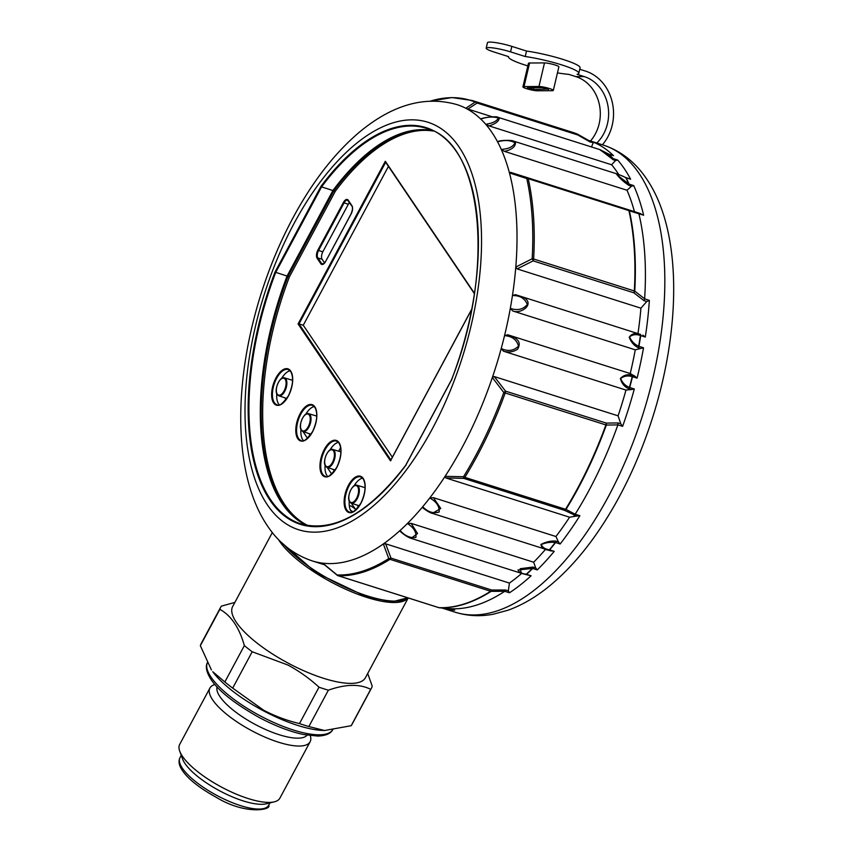 <?xml version="1.0" encoding="UTF-8"?>
<svg xmlns="http://www.w3.org/2000/svg" width="853" height="853" viewBox="0 0 853 853"><rect width="100%" height="100%" fill="white"/><g stroke="black" fill="none" stroke-linecap="round" stroke-linejoin="round"><path stroke-width="1.28" d="M408.107 597.921A75.331 23.649 -151.8 0 1 403.394 601.141A75.331 23.649 -151.8 0 1 338.577 585.894A75.331 23.649 -151.8 0 1 278.568 539.672M408.203 597.953L365.425 677.73A75.331 23.649 -151.8 0 1 360.041 682.005A75.331 23.649 -151.8 0 1 279.027 657.994A75.331 23.649 -151.8 0 1 232.656 606.547L272.331 532.549M355.179 508.878A45.476 14.277 -151.8 0 1 350.775 505.786L349.367 506.309M350.455 510.19A56.852 17.849 28.2 0 0 352.95 511.832M274.282 801.841L266.232 803.803A50.316 15.802 -151.8 0 1 220.01 791.008A50.316 15.802 -151.8 0 1 182.542 758.925L179.716 751.141A56.852 17.849 28.2 0 0 222.057 787.394A56.852 17.849 28.2 0 0 274.282 801.841A56.852 17.849 28.2 0 0 279.891 798.152L310.119 741.779A56.852 17.849 -151.8 0 1 252.285 731.021A56.852 17.849 -151.8 0 1 209.913 688.051A56.852 17.849 -151.8 0 1 214.924 684.522M217.088 686.932A51.169 16.068 28.2 0 0 255.601 724.655A51.169 16.068 28.2 0 0 307.091 735.19M310.289 735.659A56.852 17.849 -151.8 0 1 310.119 741.779M319.001 687.198C309.66 678.583 299.307 671.204 287.973 665.052L252.189 651.756A85.556 26.869 -151.8 0 1 244.353 645.604L224.851 681.973A85.556 26.869 28.2 0 0 232.688 688.126L263.726 710.272C275.178 716.221 287.098 720.657 299.499 723.579A85.556 26.869 28.2 0 0 308.871 726.543L324.524 730.509L351.18 725.711A85.556 26.869 28.2 0 0 351.937 724.538L371.45 688.168A85.556 26.869 -151.8 0 1 370.682 689.341C359.753 683.786 345.646 684.063 328.373 690.173A85.556 26.869 -151.8 0 1 319.001 687.198L299.499 723.579M367.707 673.486L372.217 686.153A85.556 26.869 -151.8 0 1 371.45 688.168M324.524 730.509L322.167 730.392A74.414 23.362 -151.8 0 1 263.406 710.784A74.414 23.362 -151.8 0 1 212.738 671.716L224.851 681.973M200.359 645.689L219.861 609.319A85.556 26.869 -151.8 0 1 220.639 607.304L201.137 643.674A85.556 26.869 28.2 0 0 200.359 645.689L211.405 669.914M232.688 688.126L252.189 651.756M244.353 645.604C239.341 627.723 231.184 615.621 219.861 609.319M220.639 607.304A85.556 26.869 -151.8 0 1 221.396 606.131L234.863 602.421M308.871 726.543L328.373 690.173M370.682 689.341L351.18 725.711M209.913 688.051L179.684 744.424A56.852 17.849 28.2 0 0 179.716 751.141M301.631 430.488A9.394 4.564 107.6 0 0 302.975 431.565L301.418 430.328C297.75 426.148 304.063 411.359 308.647 413.673A9.394 4.564 107.6 0 1 310.055 414.771A9.394 4.564 107.6 0 1 309.586 425.658A9.394 4.564 107.6 0 1 302.975 431.565L307.56 438.335M327.157 467.369L331.721 474.129M351.319 503.153L355.882 509.913M338.662 451.216L340.646 447.526M548.426 89.49L542.743 87.688L527.346 87.902L533.509 89.586L548.532 89.053M549.599 88.573A7.954 1.077 -166.8 0 0 538.957 86.494L524.03 86.579A7.954 1.077 -166.8 0 0 522.921 86.857A7.954 1.077 -166.8 0 0 528.455 89.234A7.954 1.077 -166.8 0 0 537.294 90.781L552.211 90.695A7.954 1.077 -166.8 0 0 553.33 90.418A7.954 1.077 -166.8 0 0 549.599 88.573M553.33 90.418L558.875 66.833A7.954 1.077 -166.8 0 0 555.143 64.988A7.954 1.077 -166.8 0 0 544.491 62.909L529.574 63.005A7.954 1.077 -166.8 0 0 528.455 63.282L522.921 86.857M527.836 65.905A36.103 4.905 13.2 0 1 525.448 65.169A36.103 4.905 13.2 0 1 508.527 56.799A36.103 4.905 13.2 0 1 508.591 56.629L493.908 51.969A16.484 2.239 13.2 0 1 486.189 48.152A16.484 2.239 13.2 0 1 510.552 51.873L525.235 56.522A36.103 4.905 13.2 0 1 561.306 64.764A36.103 4.905 13.2 0 1 578.803 73.315A36.103 4.905 13.2 0 1 577.108 74.318L584.209 76.578A38.374 33.128 89.7 0 1 607.858 105.409A38.374 33.128 89.7 0 1 596.812 143.016M590.457 141.001A38.374 33.128 89.7 0 0 599.232 103.959A38.374 33.128 89.7 0 0 575.882 76.621L568.78 74.371A36.103 4.905 13.2 0 1 557.457 72.868M486.189 48.152L487.468 42.661A16.484 2.239 13.2 0 1 511.843 46.382L526.525 51.041A36.103 4.905 13.2 0 1 562.596 59.283A36.103 4.905 13.2 0 1 580.093 67.835L578.803 73.315M526.525 51.041L525.235 56.522M579.763 69.274L585.499 71.087A44.057 38.033 -90.3 0 1 602.41 144.786M351.799 512.205A18.478 8.978 107.6 0 1 351.095 511.331A18.478 8.978 107.6 0 1 349.25 500.956M327.637 476.422A18.478 8.978 107.6 0 1 326.934 475.537A18.478 8.978 107.6 0 1 325.089 465.173M303.476 440.628A18.478 8.978 107.6 0 1 302.772 439.743A18.478 8.978 107.6 0 1 300.928 429.379M279.315 404.844A18.478 8.978 107.6 0 1 278.611 403.959A18.478 8.978 107.6 0 1 276.767 393.596M432.503 130.712A207.503 100.878 -72.4 0 0 333.896 190.784L335.325 191.232A207.503 100.878 -72.4 0 1 433.175 131.031M307.283 525.48A207.503 100.878 -72.4 0 1 287.983 276.404L287.301 276.041L333.278 190.294L333.896 190.784L287.983 276.404L289.412 276.852A207.503 100.878 -72.4 0 0 308.029 525.608M289.412 276.852L335.325 191.232M324.566 262.916L322.114 259.291A5.683 2.762 107.6 0 1 322.829 251.806L348.333 204.24A5.683 2.762 107.6 0 1 349.506 202.566M392.359 457.219L303.263 325.249L388.456 166.378M354.038 485.869A18.478 8.978 107.6 0 1 362.6 478.149M329.887 450.075A18.478 8.978 107.6 0 1 338.438 442.355M305.715 414.281A18.478 8.978 107.6 0 1 314.277 406.561M281.565 378.497A18.478 8.978 107.6 0 1 290.116 370.778M303.263 325.249L298.998 323.905L390.866 459.991M471.613 309.564L390.503 460.844L391.047 460.247L390.503 460.844L298.092 323.959L298.998 323.905L385.673 162.262M298.092 323.959L385.321 161.27L474.417 293.251M287.056 276.063L275.007 272.096L320.941 186.423L321.56 186.903L275.69 272.459A207.503 100.878 -72.4 0 0 270.657 499.773A207.503 100.878 -72.4 0 0 301.013 523.945C333.981 532.613 368.848 513.101 405.612 465.407L451.504 379.809C495.806 269.1 482.755 142.174 426.489 128.355A207.503 100.878 -72.4 0 0 321.56 186.903L332.926 190.518L287.056 276.063A207.503 100.878 -72.4 0 0 282.012 503.377A207.503 100.878 -72.4 0 0 306.792 525.395M590.169 141.47L594.658 142.707L590.287 142.078L577.801 134.966A2.847 0.768 -60.4 0 0 577.684 134.23A2.847 0.768 -60.4 0 0 577.641 134.209L589.924 141.203L590.287 142.078M638.886 213.73L638.023 212.792L643.631 215.233L638.908 213.783A245.024 119.121 107.6 0 1 644.623 298.806L649.357 300.373L646.755 301.514L643.94 300.619L633.854 292.814A2.847 1.471 -52.4 0 0 634.749 291.118L644.623 298.806M617.668 160.055L615.599 160.503L613.275 159.767A1.706 0.832 -72.4 0 0 613.115 158.658A1.706 0.832 -72.4 0 0 613.072 158.594L617.668 160.055A245.024 119.121 107.6 0 1 624.513 168.969A245.024 119.121 107.6 0 1 630.623 179.247L626.027 177.787A245.024 119.121 107.6 0 1 629.119 184.141L633.715 185.602L631.476 186.221L629.151 185.474A1.706 0.832 -72.4 0 0 629.119 184.141L628.853 184.003A245.056 119.132 -72.4 0 0 625.782 177.701C621.666 175.377 618.777 174.47 617.124 174.972L628.853 184.003A1.706 0.746 -56.9 0 1 628.618 185.197L629.151 185.474M424.431 508.804L423.088 508.111L422.683 506.767C427.886 512.013 433.377 513.762 439.146 512.003C439.508 506.17 436.363 501.511 429.709 498.035A239.341 116.36 107.6 0 1 422.683 506.767A239.341 116.36 107.6 0 1 407.403 523.507L411.135 523.358L417.543 533.498L411.093 538.339C411.711 538.563 407.297 537.689 400.249 531.419L400.078 530.459C404.898 535.919 410.176 538.243 415.901 537.443C416.573 532.208 413.737 527.559 407.403 523.507A239.341 116.36 107.6 0 1 400.078 530.459A239.341 116.36 107.6 0 1 383.338 543.937L385.62 543.809L390.994 558.097A2.847 1.589 158.5 0 1 388.765 558.576L383.338 543.937A239.341 116.36 107.6 0 1 322.775 563.172L337.351 575.189M323.5 563.545L322.775 563.172A239.341 116.36 107.6 0 1 312.219 560.901C293.763 554.674 278.856 543.02 267.479 525.928C232.954 475.11 233.104 382.869 260.783 294.743C270.22 264.825 282.194 236.931 296.716 211.043C315.301 178.021 336.327 151.61 359.806 131.81C392.732 104.62 425.114 95.557 456.952 104.61A239.341 116.36 107.6 0 1 465.791 108.267L475.164 102.072A2.847 2.271 58 0 1 477.115 103.032L467.902 109.067L465.791 108.267A239.341 116.36 107.6 0 1 480.772 119.068A239.341 116.36 107.6 0 1 485.709 124.271C493.034 123.131 497.192 121.019 498.205 117.927C492.927 116.477 487.127 116.85 480.772 119.068L480.772 118.866C487.138 116.573 498.259 116.445 497.768 117.234L499.282 118.311C498.696 121.435 495.305 123.962 489.089 125.913L485.709 124.271A239.341 116.36 107.6 0 1 491.968 132.492A239.341 116.36 107.6 0 1 497.598 141.886L497.832 141.481C501.841 139.924 512.461 140.223 513.282 141.022L515.489 142.312C515.681 146.62 512.013 149.648 504.486 151.386L501.276 149.435C508.729 148.912 513.293 146.684 514.967 142.771C510.115 140.116 504.336 139.817 497.598 141.886A239.341 116.36 107.6 0 1 501.276 149.435A239.341 116.36 107.6 0 1 509.454 172.935L510.627 172.349L527.581 177.776A2.847 0.693 107.7 0 0 526.781 178.544L509.454 172.935A239.341 116.36 107.6 0 1 515.788 267.064A239.341 116.36 107.6 0 1 512.45 295.543L515.447 294.658L523.881 297.516C535.044 303.988 521.311 314.416 512.738 310.961L510.329 308.317C517.387 310.801 523.049 309.532 527.335 304.521C524.926 298.422 519.967 295.426 512.45 295.543A239.341 116.36 107.6 0 1 510.329 308.317A239.341 116.36 107.6 0 1 504.528 335.666L507.684 334.76L513.986 337.276C519.424 340.358 520.607 344.345 517.526 349.229C513.186 352.044 508.484 352.694 503.451 351.191L501.212 348.557C508.004 351.681 513.773 350.86 518.507 346.105C516.694 339.665 512.035 336.178 504.528 335.666A239.341 116.36 107.6 0 1 501.212 348.557A239.341 116.36 107.6 0 1 492.352 377.516L494.282 376.568L505.53 391.143L503.803 392.519L492.352 377.516A239.341 116.36 107.6 0 1 445.074 476.347L463.52 476.731A2.847 0.554 91.7 0 0 463.797 478.394L445.788 477.936L569.591 517.206L576.692 516.044L564.483 510.329A2.847 2.005 -62.9 0 0 565.987 509.401L575.135 514.21L579.88 515.713L576.692 516.044M489.089 125.913L611.622 164.768A239.341 116.36 107.6 0 1 617.22 172.221A239.341 116.36 107.6 0 1 618.692 174.449M503.451 351.191L625.974 390.056L631.327 389.554L628.501 388.584C624.396 386.804 621.698 383.413 620.398 378.412C623.799 375.064 627.648 373.998 631.934 375.235L634.803 376.088L630.218 373.625M637.82 347.491C633.96 345.486 631.081 342.064 629.205 337.223C631.796 333.683 635.197 332.67 639.409 334.163L640.017 334.259A1.706 1.141 101.4 0 1 640.443 335.549C636.338 334.024 632.691 334.461 629.493 336.871C631.583 341.36 634.632 344.473 638.673 346.211L643.525 347.811L640.656 348.482L638.321 347.736A1.706 0.832 -72.4 0 0 638.929 346.35A245.024 119.121 107.6 0 0 640.71 335.592L640.443 335.549A245.056 119.132 -72.4 0 1 638.673 346.211A1.706 1.024 -58.5 0 1 637.82 347.491L638.321 347.736M515.447 294.658L640.017 334.259M628.618 185.197C623.852 182.02 619.896 178.426 616.73 174.428L618.382 174.353L513.282 141.022M613.275 159.767L600.085 149.691L497.768 117.234M617.881 424.89L606.323 425.061A2.847 1.738 -90.5 0 0 606.216 423.077L617.988 422.939L620.803 423.834L622.637 426.329L617.881 424.89A245.024 119.121 107.6 0 1 575.178 514.167M504.709 591.31L491.125 591.353A2.847 1.066 -90 0 0 491.68 590.031L505.509 589.999L508.335 590.894L509.486 592.782L504.709 591.31A245.024 119.121 107.6 0 1 450 608.69L454.702 610.183L449.872 608.679M449.989 608.679L439.391 607.773A2.847 1.951 -84.9 0 0 439.444 607.773L449.968 608.679M571.222 131.916L472.018 100.451A247.871 120.497 107.6 0 1 476.507 102.072A2.847 1.386 107.6 0 1 476.87 102.392A2.847 1.386 107.6 0 1 477.115 103.032L577.801 134.966A2.847 1.386 -72.4 0 0 577.556 134.326A2.847 1.386 -72.4 0 0 577.193 134.017A247.871 120.497 -72.4 0 0 572.715 132.386L577.364 134.07A2.847 2.484 112.3 0 0 577.193 134.017L476.507 102.072A2.847 2.484 112.3 0 0 475.164 102.072A247.466 120.305 -72.4 0 0 430.562 101.059L451.951 97.562L472.018 100.451M611.622 164.768L615.599 160.503M504.486 151.386L627.008 190.251L631.476 186.221M512.738 310.961L635.261 349.815L640.656 348.482M445.788 477.936L445.074 476.347A239.341 116.36 107.6 0 1 429.709 498.035L433.388 497.651L555.921 536.516L558.459 541.89L555.559 541.069A1.706 0.906 91.6 0 1 555.239 542.519C550.686 541.922 546.016 542.583 541.228 544.523C542.273 547.295 544.982 549.055 549.385 549.812L554.226 551.358L548.884 550.302M433.388 497.651L440.745 508.484L432.375 513.367L546.997 549.727M551.123 551.017L548.351 550.142A1.706 1.162 -73.3 0 1 548.276 550.121L548.788 550.281A1.706 0.832 -72.4 0 0 548.842 550.292A1.706 0.832 -72.4 0 0 549.631 549.908A245.024 119.121 107.6 0 0 555.538 542.551L555.239 542.519A245.056 119.132 -72.4 0 1 549.385 549.812A1.706 1.162 -73.3 0 1 548.351 550.142L548.276 550.121C543.777 549.439 541.335 547.551 540.951 544.459C545.835 541.89 550.697 540.759 555.559 541.069M411.135 523.358L533.658 562.223L535.695 567.906L532.773 567.096A1.706 0.842 91.5 0 1 532.368 568.429L517.974 569.985C518.997 572.203 521.769 573.621 526.269 574.24L531.11 575.786L525.885 574.549A1.706 0.832 -72.4 0 0 526.514 574.325A245.024 119.121 107.6 0 0 532.677 568.471L532.368 568.429A245.056 119.132 -72.4 0 1 526.269 574.24A1.706 1.162 -76.6 0 1 525.48 574.432L521.375 573.323L520.202 568.706L532.773 567.096M525.725 574.453A1.706 0.832 -72.4 0 0 525.885 574.549L525.48 574.432A1.706 1.162 -76.6 0 1 525.192 574.304L521.396 573.323M508.335 590.894L509.422 583.079L385.62 543.809M620.803 423.834L618.084 415.837L494.282 376.568M638.908 213.783L629.343 210.787A2.847 2.058 -72.5 0 0 628.266 209.71L638.023 212.792M640.838 213.687L510.627 172.349M517.121 268.908L515.788 267.064L532.176 258.758A2.847 0.65 64.1 0 1 533.168 260.879L517.121 268.908L640.923 308.178L646.755 301.514M591.524 146.972L593.102 142.963M467.902 109.067L492.266 116.797M521.695 573.419A239.341 116.36 107.6 0 1 509.422 583.079M545.589 549.279A239.341 116.36 107.6 0 1 533.658 562.223M569.591 517.206A239.341 116.36 107.6 0 1 555.921 536.516M625.974 390.056A239.341 116.36 107.6 0 1 618.084 415.837M630.836 373.742L507.684 334.76M635.261 349.815A239.341 116.36 107.6 0 1 630.228 373.55M640.923 308.178A239.341 116.36 107.6 0 1 638.033 333.128M627.008 190.251A239.341 116.36 107.6 0 1 634.429 211.619M432.044 130.498A207.503 100.878 -72.4 0 0 332.926 190.518M631.934 375.235A1.706 1.12 98.5 0 1 632.212 376.653C628.053 375.32 624.204 375.928 620.664 378.487C622.455 382.88 625.377 385.844 629.439 387.401L634.291 388.989L631.327 389.554M612.721 159.49A1.706 0.672 -58.1 0 0 612.785 158.455A245.056 119.132 -72.4 0 0 608.669 154.116L600.341 150.117L613.072 158.594A245.024 119.121 107.6 0 0 608.914 154.212L608.669 154.116A1.706 1.088 119.1 0 0 608.541 154.02L600.085 149.691M535.695 567.906L537.273 569.921L532.677 568.471A1.706 0.832 107.6 0 0 533.36 567.17M558.459 541.89L560.133 544.001L555.538 542.551A1.706 0.832 107.6 0 0 556.124 541.143M634.803 376.088L637.084 378.146L632.489 376.685A245.024 119.121 107.6 0 1 629.695 387.529A1.706 0.832 -72.4 0 1 629.002 388.808M642.874 335.133L645.305 337.052L640.71 335.592A1.706 0.832 107.6 0 0 640.539 334.387M625.601 177.499A1.706 0.832 107.6 0 1 625.739 177.52L630.623 179.247M608.402 153.966A1.706 1.088 119.1 0 1 608.541 154.02L613.51 155.672L608.914 154.212A1.706 0.832 107.6 0 0 608.743 154.105L608.743 154.105A1.706 0.832 107.6 0 0 608.637 154.084M628.501 388.584A1.706 1.077 -60.3 0 0 629.439 387.401A245.056 119.132 -72.4 0 0 632.212 376.653L632.489 376.685A1.706 0.832 107.6 0 0 632.468 375.352M625.782 177.701L626.027 177.787A1.706 0.832 107.6 0 0 625.739 177.52L625.462 177.413A1.706 1.13 116.1 0 1 625.782 177.701M625.025 177.339A1.706 1.13 116.1 0 1 625.462 177.413L618.382 174.353M617.892 424.826L617.988 422.939M573.877 515.159L575.135 514.21M504.741 591.278L505.509 589.999M643.94 300.619L644.623 298.87M320.941 186.423A208.079 101.155 107.6 0 1 456.632 151.898A208.079 101.155 107.6 0 1 451.546 379.905L451.813 379.841M405.932 465.386L405.612 465.567A208.079 101.155 107.6 0 1 269.921 500.103A208.079 101.155 107.6 0 1 275.007 272.096M217.462 795.764A50.316 15.802 28.2 0 0 268.652 805.296C272.16 809.668 246.101 815.447 216.513 797.47C199.719 788.161 188.417 779.29 182.606 770.845C179.066 765.834 178.181 761.462 179.962 757.741A50.316 15.802 28.2 0 0 217.462 795.764M207.194 663.176A71.066 22.317 28.2 0 0 260.549 716.019A71.066 22.317 28.2 0 0 332.371 730.243M309.33 415.102A8.818 4.286 -72.4 0 0 302.516 418.247A8.818 4.286 -72.4 0 0 301.418 429.859A8.818 4.286 -72.4 0 0 308.232 426.713A8.818 4.286 -72.4 0 0 309.33 415.102M308.818 433.527L310.055 434.902A3.412 1.663 107.6 0 1 309.564 434.508M285.179 379.318A8.818 4.286 -72.4 0 0 278.366 382.464A8.818 4.286 -72.4 0 0 277.257 394.075A8.818 4.286 -72.4 0 0 284.07 390.93A8.818 4.286 -72.4 0 0 285.179 379.318M286.843 398.479L278.814 395.781L277.268 394.544C273.589 390.365 279.912 375.576 284.486 377.89A9.394 4.564 107.6 0 1 285.894 378.988A9.394 4.564 107.6 0 1 285.435 389.874A9.394 4.564 107.6 0 1 278.814 395.781A9.394 4.564 107.6 0 1 277.47 394.704M286.395 399.129A3.412 1.663 107.6 0 1 285.904 399.119A3.412 1.663 107.6 0 1 285.403 398.724M333.502 450.896A8.818 4.286 -72.4 0 0 326.688 454.041A8.818 4.286 -72.4 0 0 325.579 465.653A8.818 4.286 -72.4 0 0 332.393 462.507A8.818 4.286 -72.4 0 0 333.502 450.896M335.165 470.056L327.136 467.359L325.59 466.122C321.922 461.942 328.234 447.153 332.809 449.467A9.394 4.564 107.6 0 1 334.216 450.565A9.394 4.564 107.6 0 1 333.758 461.452A9.394 4.564 107.6 0 1 327.136 467.359A9.394 4.564 107.6 0 1 325.793 466.282M334.707 470.707A3.412 1.663 107.6 0 1 334.227 470.696A3.412 1.663 107.6 0 1 333.726 470.302M357.663 486.679A8.818 4.286 -72.4 0 0 350.85 489.835A8.818 4.286 -72.4 0 0 349.741 501.447A8.818 4.286 -72.4 0 0 356.554 498.291A8.818 4.286 -72.4 0 0 357.663 486.679M359.316 505.84L351.297 503.153L349.751 501.916C346.073 497.725 352.396 482.937 356.97 485.25A9.394 4.564 107.6 0 1 358.377 486.359A9.394 4.564 107.6 0 1 357.908 497.235A9.394 4.564 107.6 0 1 351.297 503.153A9.394 4.564 107.6 0 1 349.954 502.065M358.868 506.49A3.412 1.663 107.6 0 1 358.377 506.49A3.412 1.663 107.6 0 1 357.887 506.085M538.957 86.494L544.491 62.909M575.882 76.621L584.209 76.578M511.843 46.382L510.552 51.873M524.03 86.579L529.574 63.005M533.509 89.586L533.935 87.742M346.105 510.297A19.043 9.255 107.6 0 1 348.482 485.229A19.043 9.255 107.6 0 1 363.186 478.426A19.043 9.255 107.6 0 1 360.808 503.505A19.043 9.255 107.6 0 1 346.105 510.297M363.122 478.661A18.478 8.978 -72.4 0 0 360.702 476.902A18.478 8.978 -72.4 0 0 347.725 488.63A18.478 8.978 -72.4 0 0 346.83 509.977A18.478 8.978 -72.4 0 0 349.538 512.131C351.276 514.167 355.051 511.203 360.862 503.227C365.521 493.023 366.3 484.909 363.197 478.896L360.702 476.902M321.944 474.513A19.043 9.255 107.6 0 1 324.321 449.446A19.043 9.255 107.6 0 1 339.036 442.643A19.043 9.255 107.6 0 1 336.658 467.711A19.043 9.255 107.6 0 1 321.944 474.513M338.972 442.878A18.478 8.978 -72.4 0 0 336.551 441.118A18.478 8.978 -72.4 0 0 323.564 452.836A18.478 8.978 -72.4 0 0 322.669 474.193A18.478 8.978 -72.4 0 0 325.377 476.337C327.115 478.384 330.9 475.42 336.711 467.444C341.36 457.24 342.138 449.126 339.036 443.112L336.551 441.118M297.782 438.719A19.043 9.255 107.6 0 1 300.16 413.652A19.043 9.255 107.6 0 1 314.864 406.849A19.043 9.255 107.6 0 1 312.486 431.917A19.043 9.255 107.6 0 1 297.782 438.719M314.8 407.084A18.478 8.978 -72.4 0 0 312.379 405.324A18.478 8.978 -72.4 0 0 299.403 417.053A18.478 8.978 -72.4 0 0 298.507 438.399A18.478 8.978 -72.4 0 0 301.216 440.553C302.954 442.59 306.728 439.626 312.539 431.65C317.199 421.446 317.977 413.332 314.874 407.318L312.379 405.324M273.621 402.936A19.043 9.255 107.6 0 1 275.999 377.868A19.043 9.255 107.6 0 1 290.713 371.066A19.043 9.255 107.6 0 1 288.335 396.133A19.043 9.255 107.6 0 1 273.621 402.936M290.649 371.3A18.478 8.978 -72.4 0 0 288.229 369.541A18.478 8.978 -72.4 0 0 275.242 381.259A18.478 8.978 -72.4 0 0 274.346 402.616A18.478 8.978 -72.4 0 0 277.054 404.759C278.792 406.806 282.578 403.842 288.389 395.867C293.037 385.663 293.816 377.548 290.713 371.535L288.229 369.541M284.582 545.344A75.331 23.649 28.2 0 0 367.558 595.98A75.331 23.649 28.2 0 0 407.638 597.772M351.137 213.922L325.633 261.487A6.259 3.039 107.6 0 1 320.803 263.716L317.124 258.267A6.259 3.039 107.6 0 1 317.902 250.036L343.407 202.47A6.259 3.039 107.6 0 1 348.237 200.231L351.926 205.69A6.259 3.039 107.6 0 1 351.137 213.922L351.223 213.762M269.58 477.424A208.079 101.155 107.6 0 1 287.301 276.041M333.278 190.294A208.079 101.155 107.6 0 1 373.987 148.251M282.258 377.378L283.527 377.783M323.276 263.95L321.538 263.396A5.683 2.762 -72.4 0 0 322.37 264.057C322.093 265.08 323.18 264.185 325.611 261.37L325.718 261.327M322.114 259.291L317.849 257.937L321.538 263.396L320.803 263.716M322.829 251.806L318.564 250.462A5.683 2.762 -72.4 0 0 317.849 257.937L317.124 258.267M348.333 204.24L344.068 202.886L318.564 250.462L317.902 250.036M348.184 200.53A5.683 2.762 -72.4 0 0 347.629 200.199A5.683 2.762 -72.4 0 0 344.068 202.886L343.407 202.47M348.237 200.231L348.461 200.86M351.926 205.69L352.14 206.309M325.633 261.487L351.116 213.804C352.609 210.009 352.875 207.46 351.926 206.159L347.629 200.199M527.986 178.106A2.847 1.386 -72.4 0 0 527.581 177.776L628.266 209.71A2.847 1.386 107.6 0 1 628.672 210.041A2.847 1.386 107.6 0 1 628.906 210.606L528.22 178.672A247.871 120.497 107.6 0 1 533.626 259.013L634.312 290.958A247.871 120.497 -72.4 0 0 628.906 210.606A2.847 1.909 167.4 0 1 629.343 210.787A247.818 120.476 107.6 0 1 634.749 291.118A2.847 1.152 -176.7 0 0 634.312 290.958A2.847 1.386 -72.4 0 1 633.854 292.814L533.168 260.879A2.847 1.386 107.6 0 0 533.626 259.013A2.847 1.152 -176.7 0 0 532.176 258.758A247.466 120.305 -72.4 0 0 526.781 178.544A2.847 1.909 167.4 0 1 528.22 178.672A2.847 1.386 -72.4 0 0 527.986 178.106M459.181 147.142A213.762 103.917 107.6 0 1 432.492 428.526A213.762 103.917 107.6 0 1 267.373 504.859A213.762 103.917 107.6 0 1 294.061 223.465A213.762 103.917 107.6 0 1 459.181 147.142M639.196 173.617A245.024 119.121 107.6 0 1 627.35 456.728A245.024 119.121 107.6 0 1 455.171 612.209C467.444 616.005 480.111 616.687 493.183 614.235L508.249 610.151C522.537 604.958 536.452 596.78 549.982 585.585C565.688 572.608 580.52 556.348 594.477 536.804C618.489 502.907 637.692 463.712 652.076 419.228C681.664 327.413 681.792 230.331 646.755 179.141C635.56 162.369 621.091 151.024 603.338 145.085A245.024 119.121 107.6 0 1 639.196 173.617M633.715 185.602A245.024 119.121 107.6 0 1 643.631 215.233M649.357 300.373A245.024 119.121 107.6 0 1 645.305 337.052M643.525 347.811A245.024 119.121 107.6 0 1 637.084 378.146M634.291 388.989A245.024 119.121 107.6 0 1 622.637 426.329M579.88 515.713A245.024 119.121 107.6 0 1 560.133 544.001M554.226 551.358A245.024 119.121 107.6 0 1 537.273 569.921M531.11 575.786A245.024 119.121 107.6 0 1 509.486 592.782M454.702 610.183A245.024 119.121 107.6 0 1 441.982 607.997M594.658 142.707A245.024 119.121 107.6 0 1 613.51 155.672M577.641 134.209A2.847 2.484 112.3 0 0 577.364 134.07A2.847 2.847 0 0 1 577.684 134.23L589.956 141.214M322.562 563.193L337.159 575.21A2.847 2.847 0 0 0 338.097 575.711A2.847 1.386 107.6 0 0 338.278 575.743A2.847 2.463 -88 0 1 337.159 574.965A247.466 120.305 -72.4 0 0 388.765 558.576A2.847 2.143 -122.5 0 0 389.97 559.323A247.871 120.497 107.6 0 1 338.278 575.743L438.964 607.677A247.871 120.497 -72.4 0 0 490.656 591.257L389.97 559.323A2.847 1.386 -72.4 0 0 390.994 558.097L491.68 590.031A2.847 1.386 107.6 0 1 490.656 591.257A2.847 2.143 -122.5 0 0 491.125 591.353A247.818 120.476 107.6 0 1 439.444 607.773A2.847 2.463 -88 0 1 438.964 607.677A2.847 1.386 -72.4 0 1 438.783 607.645A2.847 2.847 0 0 0 439.391 607.773M505.2 392.988A247.871 120.497 107.6 0 1 464.842 477.349L565.539 509.284A247.871 120.497 -72.4 0 0 605.886 424.933L505.2 392.988A2.847 1.386 -72.4 0 0 505.53 391.143L606.216 423.077A2.847 1.386 107.6 0 1 605.886 424.933L606.323 425.061A247.818 120.476 107.6 0 1 565.987 509.401A2.847 1.141 -148.3 0 1 565.539 509.284A2.847 1.386 -72.4 0 1 564.483 510.329L463.797 478.394A2.847 1.386 107.6 0 0 464.842 477.349A2.847 1.141 -148.3 0 1 463.52 476.731A247.466 120.305 -72.4 0 0 503.803 392.519L505.2 392.988M451.546 379.905L405.612 465.567M438.613 607.571A2.847 1.386 -72.4 0 0 438.783 607.645L338.097 575.711A2.847 1.386 107.6 0 1 337.788 575.519M332.851 729.475C330.964 733.484 325.995 735.681 317.956 736.086L303.764 734.572C290.212 731.703 275.498 726.084 259.6 717.725C234.085 703.394 217.675 690.301 210.371 678.444C206.213 671.45 205.285 666.076 207.588 662.312M269.932 802.908L268.652 805.296M181.252 755.353L179.962 757.741M308.647 413.673L316.751 416.093M302.975 431.565L310.993 434.262M310.14 435.467L309.756 434.774M284.667 397.743L286.309 399.247M284.486 377.89L292.6 380.31M285.99 399.684L285.595 398.991M332.99 469.321L334.632 470.824M332.809 449.467L340.923 451.887M334.312 471.261L333.918 470.568M357.151 505.115L358.782 506.618M356.97 485.25L365.073 487.681M358.463 507.045L358.079 506.351M280.829 541.932L316.175 572.779L366.491 596.78L392.049 601.834L407.734 597.804M471.666 309.298L390.61 460.481M385.471 161.963L474.364 293.635M441.886 607.986L455.171 612.209M588.463 140.361L603.338 145.085M526.951 117.874L572.715 132.386M411.093 538.339L521.076 573.216M312.219 560.901L324.471 564.782M423.088 508.111C427.353 511.256 430.456 513.005 432.375 513.367"/></g></svg>
